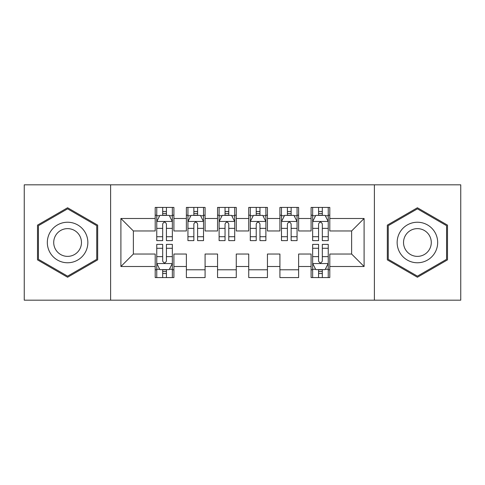 <?xml version="1.0" encoding="UTF-8"?>
<svg xmlns="http://www.w3.org/2000/svg" width="485" height="485" viewBox="0 0 485 485"><rect width="100%" height="100%" fill="white"/><g stroke="black" fill="none" stroke-linecap="round" stroke-linejoin="round"><path stroke-width="0.73" d="M374.384 300.179L460.75 300.179L460.75 184.821L374.384 184.821L374.384 300.179L110.616 300.179L110.616 184.821L24.25 184.821L24.25 300.179L110.616 300.179M374.384 184.821L110.616 184.821M120.904 266.507L120.904 218.492L155.2 218.492L155.2 230.963L133.375 230.963L133.375 254.037L120.904 266.507L155.2 266.507L155.2 277.578L173.909 277.578L173.909 266.507L186.379 266.507L186.379 277.578L205.088 277.578L205.088 266.507L217.559 266.507L217.559 277.578L236.262 277.578L236.262 266.507L248.738 266.507L248.738 277.578L267.441 277.578L267.441 266.507L279.912 266.507L279.912 277.578L298.621 277.578L298.621 266.507L311.091 266.507L311.091 277.578L329.8 277.578L329.8 254.037L351.625 254.037L351.625 230.963L329.8 230.963L329.8 218.492L364.096 218.492L364.096 266.507L329.8 266.507M329.8 218.492L329.8 207.422L311.091 207.422L311.091 218.492L298.621 218.492L298.621 207.422L279.912 207.422L279.912 218.492L267.441 218.492L267.441 207.422L248.738 207.422L248.738 218.492L236.262 218.492L236.262 207.422L217.559 207.422L217.559 218.492L205.088 218.492L205.088 207.422L186.379 207.422L186.379 218.492L173.909 218.492L173.909 207.422L155.2 207.422L155.2 218.492M298.621 266.507L298.621 254.037L311.091 254.037L311.091 266.507M364.096 218.492L351.625 230.963M267.441 266.507L267.441 254.037L279.912 254.037L279.912 266.507M311.091 218.492L311.091 230.963L298.621 230.963L298.621 218.492M236.262 266.507L236.262 254.037L248.738 254.037L248.738 266.507M279.912 218.492L279.912 230.963L267.441 230.963L267.441 218.492M205.088 266.507L205.088 254.037L217.559 254.037L217.559 266.507M248.738 218.492L248.738 230.963L236.262 230.963L236.262 218.492M173.909 266.507L173.909 254.037L186.379 254.037L186.379 266.507M217.559 218.492L217.559 230.963L205.088 230.963L205.088 218.492M133.375 254.037L155.2 254.037L155.2 266.507M186.379 218.492L186.379 230.963L173.909 230.963L173.909 218.492M311.091 215.219L312.649 215.219M328.242 215.219L329.8 215.219M279.912 215.219L281.476 215.219M297.062 215.219L298.621 215.219M248.738 215.219L250.296 215.219M265.883 215.219L267.441 215.219M217.559 215.219L219.117 215.219M234.704 215.219L236.262 215.219M186.379 215.219L187.938 215.219M203.524 215.219L205.088 215.219M155.2 215.219L156.758 215.219M172.351 215.219L173.909 215.219M155.2 269.781L156.758 269.781M172.351 269.781L173.909 269.781M186.379 269.781L205.088 269.781M217.559 269.781L236.262 269.781M248.738 269.781L267.441 269.781M279.912 269.781L298.621 269.781M311.091 269.781L312.649 269.781M328.242 269.781L329.8 269.781M120.904 218.492L133.375 230.963M351.625 254.037L364.096 266.507M97.673 225.131L67.591 207.756L37.503 225.131L37.503 259.869L67.591 277.244L97.673 259.869L97.673 225.131M387.327 225.131L387.327 259.869L417.409 277.244L447.497 259.869L447.497 225.131L417.409 207.756L387.327 225.131M166.422 211.478L162.681 211.478M172.351 236.722L166.422 236.722L166.422 240.627L172.351 240.627L172.351 221.609L169.229 215.376L159.874 215.376L156.758 221.609L156.758 240.627L162.681 240.627L162.681 236.722L156.758 236.722M156.758 221.609L156.758 207.422M172.351 221.609L172.351 207.422M162.681 215.376L162.681 207.422M166.422 207.422L166.422 215.376M166.422 236.722L166.422 223.949C165.179 221.548 163.93 221.548 162.681 223.949L162.681 236.722M166.422 215.219L162.681 215.219M162.681 273.522L166.422 273.522M156.758 248.278L162.681 248.278L162.681 244.373L156.758 244.373L156.758 263.391L159.874 269.624L169.229 269.624L172.351 263.391L172.351 244.373L166.422 244.373L166.422 248.278L172.351 248.278M172.351 263.391L172.351 277.578M156.758 263.391L156.758 277.578M166.422 269.624L166.422 277.578M162.681 277.578L162.681 269.624M162.681 248.278L162.681 261.051C163.93 263.452 165.173 263.452 166.422 261.051L166.422 248.278M162.681 269.781L166.422 269.781M197.601 211.478L193.861 211.478M203.524 236.722L197.601 236.722L197.601 240.627L203.524 240.627L203.524 221.609L200.408 215.376L191.054 215.376L187.938 221.609L187.938 240.627L193.861 240.627L193.861 236.722L187.938 236.722M187.938 221.609L187.938 207.422M203.524 221.609L203.524 207.422M193.861 215.376L193.861 207.422M197.601 207.422L197.601 215.376M197.601 236.722L197.601 223.949C196.358 221.548 195.109 221.548 193.861 223.949L193.861 236.722M197.601 215.219L193.861 215.219M228.781 211.478L225.04 211.478M234.704 236.722L228.781 236.722L228.781 240.627L234.704 240.627L234.704 221.609L231.587 215.376L222.233 215.376L219.117 221.609L219.117 240.627L225.04 240.627L225.04 236.722L219.117 236.722M219.117 221.609L219.117 207.422M234.704 221.609L234.704 207.422M225.04 215.376L225.04 207.422M228.781 207.422L228.781 215.376M228.781 236.722L228.781 223.949C227.538 221.548 226.289 221.548 225.04 223.949L225.04 236.722M228.781 215.219L225.04 215.219M85.142 232.37A20.267 20.267 0 0 0 57.454 224.949A20.267 20.267 0 0 0 50.04 252.63A20.267 20.267 0 0 0 77.721 260.051A20.267 20.267 0 0 0 85.142 232.37M79.607 235.564A13.877 13.877 0 0 0 60.649 230.484A13.877 13.877 0 0 0 55.575 249.435A13.877 13.877 0 0 0 74.526 254.516A13.877 13.877 0 0 0 79.607 235.564M67.591 276.159L38.436 259.329L38.436 225.67L67.591 208.841L96.739 225.67L96.739 259.329L67.591 276.159M434.96 232.37A20.267 20.267 0 0 0 407.279 224.949A20.267 20.267 0 0 0 399.858 252.63A20.267 20.267 0 0 0 427.546 260.051A20.267 20.267 0 0 0 434.96 232.37M429.425 235.564A13.877 13.877 0 0 0 410.474 230.484A13.877 13.877 0 0 0 405.393 249.435A13.877 13.877 0 0 0 424.351 254.516A13.877 13.877 0 0 0 429.425 235.564M417.409 276.159L388.261 259.329L388.261 225.67L417.409 208.841L446.564 225.67L446.564 259.329L417.409 276.159M259.96 211.478L256.219 211.478M265.883 236.722L259.96 236.722L259.96 240.627L265.883 240.627L265.883 221.609L262.767 215.376L253.412 215.376L250.296 221.609L250.296 240.627L256.219 240.627L256.219 236.722L250.296 236.722M250.296 221.609L250.296 207.422M265.883 221.609L265.883 207.422M256.219 215.376L256.219 207.422M259.96 207.422L259.96 215.376M259.96 236.722L259.96 223.949C258.717 221.548 257.468 221.548 256.219 223.949L256.219 236.722M259.96 215.219L256.219 215.219M291.139 211.478L287.399 211.478M297.062 236.722L291.139 236.722L291.139 240.627L297.062 240.627L297.062 221.609L293.946 215.376L284.592 215.376L281.476 221.609L281.476 240.627L287.399 240.627L287.399 236.722L281.476 236.722M281.476 221.609L281.476 207.422M297.062 221.609L297.062 207.422M287.399 215.376L287.399 207.422M291.139 207.422L291.139 215.376M291.139 236.722L291.139 223.949C289.891 221.548 288.648 221.548 287.399 223.949L287.399 236.722M291.139 215.219L287.399 215.219M322.319 211.478L318.578 211.478M328.242 236.722L322.319 236.722L322.319 240.627L328.242 240.627L328.242 221.609L325.126 215.376L315.771 215.376L312.649 221.609L312.649 240.627L318.578 240.627L318.578 236.722L312.649 236.722M312.649 221.609L312.649 207.422M328.242 221.609L328.242 207.422M318.578 215.376L318.578 207.422M322.319 207.422L322.319 215.376M322.319 236.722L322.319 223.949C321.07 221.548 319.827 221.548 318.578 223.949L318.578 236.722M322.319 215.219L318.578 215.219M318.578 273.522L322.319 273.522M312.649 248.278L318.578 248.278L318.578 244.373L312.649 244.373L312.649 263.391L315.771 269.624L325.126 269.624L328.242 263.391L328.242 244.373L322.319 244.373L322.319 248.278L328.242 248.278M328.242 263.391L328.242 277.578M312.649 263.391L312.649 277.578M322.319 269.624L322.319 277.578M318.578 277.578L318.578 269.624M318.578 248.278L318.578 261.051C319.821 263.452 321.07 263.452 322.319 261.051L322.319 248.278M318.578 269.781L322.319 269.781M172.272 221.457L156.837 221.457M156.758 215.746L159.692 215.746M169.417 215.746L172.351 215.746M162.681 228.362L156.758 228.362M172.351 228.362L166.422 228.362M166.422 213.461L162.681 213.461M156.837 263.543L172.272 263.543M172.351 269.254L169.417 269.254M159.692 269.254L156.758 269.254M166.422 256.638L172.351 256.638M156.758 256.638L162.681 256.638M162.681 271.539L166.422 271.539M203.451 221.457L188.016 221.457M187.938 215.746L190.866 215.746M200.596 215.746L203.524 215.746M193.861 228.362L187.938 228.362M203.524 228.362L197.601 228.362M197.601 213.461L193.861 213.461M234.625 221.457L219.196 221.457M219.117 215.746L222.045 215.746M231.775 215.746L234.704 215.746M225.04 228.362L219.117 228.362M234.704 228.362L228.781 228.362M228.781 213.461L225.04 213.461M265.804 221.457L250.375 221.457M250.296 215.746L253.225 215.746M262.955 215.746L265.883 215.746M256.219 228.362L250.296 228.362M265.883 228.362L259.96 228.362M259.96 213.461L256.219 213.461M296.984 221.457L281.549 221.457M281.476 215.746L284.404 215.746M294.134 215.746L297.062 215.746M287.399 228.362L281.476 228.362M297.062 228.362L291.139 228.362M291.139 213.461L287.399 213.461M328.163 221.457L312.728 221.457M312.649 215.746L315.583 215.746M325.308 215.746L328.242 215.746M318.578 228.362L312.649 228.362M328.242 228.362L322.319 228.362M322.319 213.461L318.578 213.461M312.728 263.543L328.163 263.543M328.242 269.254L325.308 269.254M315.583 269.254L312.649 269.254M322.319 256.638L328.242 256.638M312.649 256.638L318.578 256.638M318.578 271.539L322.319 271.539"/></g></svg>
